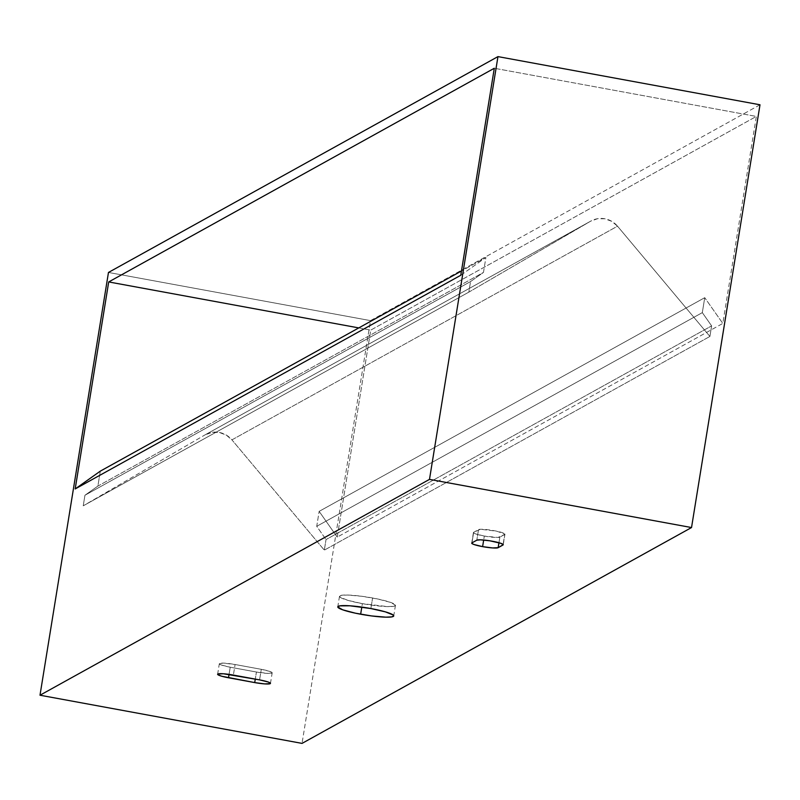 <?xml version="1.0" encoding="UTF-8"?>
<svg xmlns="http://www.w3.org/2000/svg" width="800" height="800" viewBox="0 0 800 800"><rect width="100%" height="100%" fill="white"/><g stroke="black" fill="none" stroke-linecap="round" stroke-linejoin="round"><path stroke-width="0.6" stroke-dasharray="4 3" d="M372.59 597.98A28.34 3.66 -170.8 0 0 339.5 596.28A28.34 3.66 -170.8 0 0 362.36 603.65L361.81 607.08L362.36 603.65L387.51 606.59L393.46 606.33L395.46 605.22L390.55 602.39L377.86 599.02L361.67 596.26L347.44 595.04L341.49 595.3L339.49 596.41L340.1 597.23L347.94 600.36L362.36 603.65A28.34 3.66 -170.8 0 0 395.45 605.35A28.34 3.66 -170.8 0 0 372.59 597.98L370.88 608.55L372.59 597.98M484.32 536.06A13.5 1.74 -170.8 0 0 499.86 537.12L498.95 542.73L499.86 537.12L504.73 534.42A13.5 1.74 -170.8 0 0 504.95 534.17A13.5 1.74 -170.8 0 0 492.99 530.48A13.5 1.74 -170.8 0 0 478.52 529.61L476.81 540.18L478.52 529.61L473.65 532.31A13.5 1.74 -170.8 0 0 473.43 532.56A13.5 1.74 -170.8 0 0 484.32 536.06L483.68 540.03L484.32 536.06L497.93 537.46L504.73 534.42L503.11 544.44L504.95 534.11L496.57 531.16L480.45 529.27L473.65 532.31L471.94 542.87L473.65 532.31L473.72 533.01L475.77 533.96L484.32 536.06M760 104.78L370.51 320.62L302.04 743.39L370.51 320.62L760 104.78M337.22 537.12L370.75 330.11L756.34 116.43L722.81 323.43L337.22 537.12L370.75 330.11L756.34 116.43L494.3 68.26L756.34 116.43L722.81 323.43L704.74 297.68L722.81 323.43L337.22 537.12L319.15 511.37L704.74 297.68L702.32 312.63L704.74 297.68L319.15 511.37L337.22 537.12M108.47 272.45L370.51 320.62L108.47 272.45M358.77 327.91L370.75 330.11L358.77 327.91M460.78 275.27L485.9 257.46L483.48 272.4L470.55 281.57L468.84 292.14L590.57 221.23L597.47 218.72L604.85 218.76L611.81 221.36L617.52 226.19L709.91 336.45L711.62 325.89L702.32 312.63L316.73 526.31L319.15 511.37L316.73 526.31L326.03 539.57L316.73 526.31L702.32 312.63L711.62 325.89L709.91 336.45L617.52 226.19L231.93 439.87L324.32 550.14L326.03 539.57L711.62 325.89L326.03 539.57L324.32 550.14L709.91 336.45L324.32 550.14L231.93 439.87A21.59 21.13 61 0 0 204.98 434.91L211.88 432.4L219.25 432.45L226.22 435.04L231.93 439.87L617.52 226.19A21.59 21.13 -119 0 0 590.57 221.23L204.98 434.91L83.24 505.82L204.98 434.91L590.57 221.23L468.84 292.14L83.24 505.82L84.95 495.25L83.24 505.82L468.84 292.14L470.55 281.57L483.48 272.4L97.89 486.09L84.95 495.25L470.55 281.57L84.95 495.25L97.89 486.09L100.31 471.14L97.89 486.09L483.48 272.4L485.9 257.46L461.47 271L485.9 257.46L460.78 275.27M230.22 667.21L229.06 674.38L230.22 667.21L256.43 672.02A13.5 1.74 -170.8 0 0 272.18 672.83A13.5 1.74 -170.8 0 0 261.3 669.32L235.09 664.51A13.5 1.74 -170.8 0 0 219.33 663.7A13.5 1.74 -170.8 0 0 230.22 667.21L256.43 672.02L255.28 679.1L256.43 672.02L268.4 673.43L272.19 672.77L269.85 671.42L261.3 669.32L259.58 679.89L261.3 669.32L235.09 664.51L233.38 675.08L235.09 664.51L223.12 663.1L219.33 663.76L221.67 665.11L230.22 667.21M339.5 596.28L337.78 606.85M205.36 434.7L590.96 221.01M503.24 544.74L504.95 534.17M473.43 532.56L471.72 543.13M217.62 674.27L219.33 663.7M270.47 683.4L272.18 672.83M395.45 605.35L393.74 615.92"/><path stroke-width="1.2" d="M360.65 614.22A28.34 3.66 9.2 0 1 337.78 606.85A28.34 3.66 9.2 0 1 370.88 608.55L349.92 605.8L339.78 605.87L337.78 606.98L342.69 609.81L355.38 613.18L371.57 615.94L385.8 617.16L391.75 616.9L393.75 615.79L393.14 614.97L385.3 611.84L370.88 608.55A28.34 3.66 9.2 0 1 393.74 615.92A28.34 3.66 9.2 0 1 360.65 614.22L361.81 607.08L360.65 614.22M482.61 546.63L483.68 540.03L482.61 546.63L492.59 547.94L498.15 547.69A13.5 1.74 9.2 0 1 482.61 546.63A13.5 1.74 9.2 0 1 471.72 543.13A13.5 1.74 9.2 0 1 471.94 542.87L472.01 543.57L474.06 544.53L482.61 546.63M498.95 542.73L498.15 547.69L503.24 544.68L500.9 543.33L489.74 540.79L480.37 539.83L476.81 540.18L471.94 542.87L476.81 540.18A13.5 1.74 9.2 0 1 491.27 541.04A13.5 1.74 9.2 0 1 503.24 544.74A13.5 1.74 9.2 0 1 503.01 544.99L498.15 547.69L498.95 542.73M108.47 272.45L497.96 56.61L429.49 479.38L40 695.22L108.47 272.45L497.96 56.61L760 104.78L497.96 56.61L429.49 479.38L691.53 527.55L302.04 743.39L40 695.22L429.49 479.38L691.53 527.55L760 104.78L691.53 527.55L302.04 743.39L40 695.22L108.47 272.45M108.71 281.94L75.18 488.95L460.78 275.27L494.3 68.26L108.71 281.94L358.77 327.91L108.71 281.94L75.18 488.95L100.31 471.14L75.18 488.95L460.78 275.27L494.3 68.26L108.71 281.94M254.72 682.59L264.69 683.9L270.25 683.65L270.19 682.95L268.14 681.99L259.58 679.89L223.4 673.77L217.84 674.02L217.91 674.72L221.64 676.21L254.72 682.59L255.28 679.1L254.72 682.59L228.51 677.77A13.5 1.74 9.2 0 1 217.62 674.27A13.5 1.74 9.2 0 1 233.38 675.08L259.58 679.89A13.5 1.74 9.2 0 1 270.47 683.4A13.5 1.74 9.2 0 1 254.72 682.59M461.47 271L100.31 471.14L461.47 271M229.06 674.38L228.51 677.77L229.06 674.38"/></g></svg>
